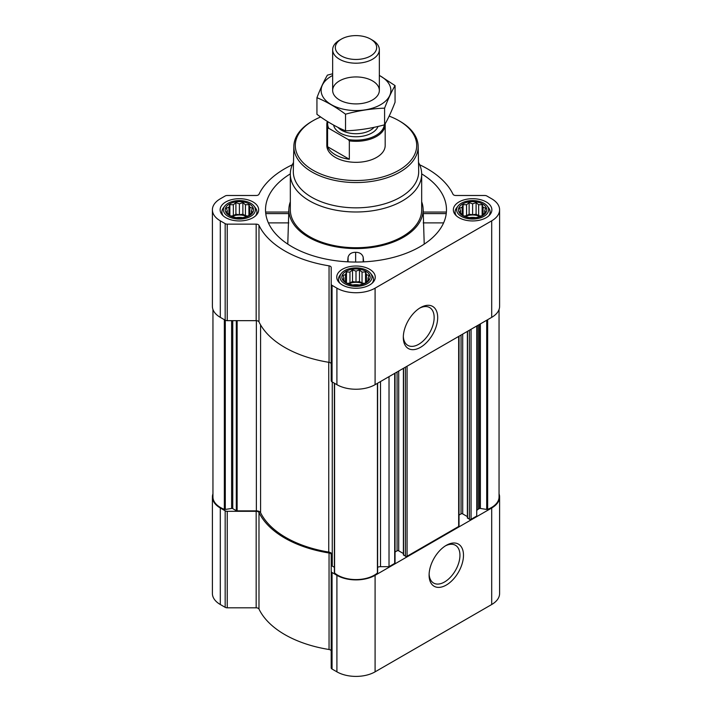 <?xml version="1.0" encoding="UTF-8"?>
<svg xmlns="http://www.w3.org/2000/svg" width="712" height="712" viewBox="0 0 712 712"><rect width="100%" height="100%" fill="white"/><g stroke="black" fill="none" stroke-linecap="round" stroke-linejoin="round"><path stroke-width="1.07" d="M419.582 308.18A21.814 12.594 -60 0 1 429.639 307.566A21.814 12.594 -60 0 1 432.976 325.046A21.814 12.594 -60 0 1 418.727 344.279A21.814 12.594 -60 0 1 407.816 345.356A21.814 12.594 -60 0 1 403.321 336.349M252.413 212.149L248.924 215.638L245.435 216.84L242.881 217.65L235.903 217.65L229.86 215.638L226.371 212.149L227.306 210.797L226.371 208.118L228.926 207.308L229.86 204.629L233.349 204.753L235.903 202.617L239.392 203.819L242.881 202.617L245.435 204.753L248.924 204.629L249.859 207.308L252.413 208.118L251.478 210.797L252.413 212.149M249.405 204.041A14.151 8.17 180 0 1 243.059 217.712A14.151 8.17 180 0 1 225.722 207.699A14.151 8.17 180 0 1 249.405 204.041M485.628 212.149L482.14 215.638L478.651 216.84L476.097 217.65L469.119 217.65L463.076 215.638L459.587 212.149L460.522 210.797L459.587 208.118L462.141 207.308L463.076 204.629L466.565 204.753L469.119 202.617L472.608 203.819L476.097 202.617L478.651 204.753L482.14 204.629L483.074 207.308L485.628 208.118L484.694 210.797L485.628 212.149M482.611 204.041A14.151 8.17 180 0 1 476.266 217.712A14.151 8.17 180 0 1 458.928 207.699A14.151 8.17 180 0 1 482.611 204.041M369.021 279.469L365.532 282.958L362.043 284.159L359.489 284.978L352.511 284.978L346.468 282.958L342.979 279.469L343.914 278.116L342.979 275.446L345.534 274.627L346.468 271.957L349.957 272.073L352.511 269.937L356 271.138L359.489 269.937L362.043 272.073L365.532 271.957L366.466 274.627L369.021 275.446L368.086 278.116L369.021 279.469M366.012 271.361A14.151 8.17 180 0 1 359.667 285.031A14.151 8.17 180 0 1 342.33 275.019A14.151 8.17 180 0 1 366.012 271.361M212.95 493.852A26.994 15.584 0 0 0 212.399 496.976A26.994 15.584 0 0 0 220.302 508.003L225.17 510.807A2.919 1.682 0 0 0 227.235 511.305L256.169 511.305A2.919 1.682 0 0 1 258.981 512.533A100.695 58.135 0 0 0 329.051 552.993A2.919 1.682 0 0 1 331.196 554.612L331.196 667.838A2.919 1.682 0 0 0 332.05 669.031L336.91 671.834A26.994 15.584 0 0 0 375.091 671.834L491.698 604.515A26.994 15.584 0 0 0 499.602 593.497L499.602 496.976A26.994 15.584 0 0 0 499.05 493.852M331.196 651.133A2.919 1.682 0 0 0 329.051 649.504A100.695 58.135 0 0 1 258.981 609.054A2.919 1.682 0 0 0 256.169 607.817L227.235 607.817A2.919 1.682 0 0 1 225.17 607.318L220.302 604.515A26.994 15.584 0 0 1 212.399 593.497L212.399 496.976M290.327 173.879A90.477 52.234 0 0 0 265.585 211.758A90.477 52.234 0 0 0 292.027 246.752A90.477 52.234 0 0 0 389.072 258.438A90.477 52.234 0 0 0 446.415 211.758A90.477 52.234 0 0 0 421.673 173.879M290.327 201.781A67.133 38.759 0 0 0 288.921 208.385A67.133 38.759 0 0 0 308.536 237.221A67.133 38.759 0 0 0 382.833 245.346A67.133 38.759 0 0 0 423.079 208.385A67.133 38.759 0 0 0 421.673 201.781M287.782 244.127L288.707 214.17M363.672 261.865L363.182 257.166C362.168 253.97 359.658 252.342 355.635 252.288C351.612 252.315 349.094 253.926 348.088 257.121L347.598 261.829M423.293 214.17L424.219 244.127M486.225 201.95A19.26 11.125 180 0 1 491.867 209.817A19.26 11.125 180 0 1 472.608 220.942A19.26 11.125 180 0 1 453.339 209.817A19.26 11.125 180 0 1 465.23 199.547A19.26 11.125 180 0 1 486.225 201.95M253.018 201.95A19.26 11.125 180 0 1 258.661 209.817A19.26 11.125 180 0 1 239.392 220.942A19.26 11.125 180 0 1 220.133 209.817A19.26 11.125 180 0 1 232.023 199.547A19.26 11.125 180 0 1 253.018 201.95M369.617 269.278A19.26 11.125 180 0 1 375.26 277.137A19.26 11.125 180 0 1 356 288.262A19.26 11.125 180 0 1 336.74 277.137A19.26 11.125 180 0 1 348.631 266.867A19.26 11.125 180 0 1 369.617 269.278M292.329 164.775A100.695 58.135 0 0 0 258.981 194.26A2.919 1.682 0 0 1 256.169 195.497L227.235 195.497A2.919 1.682 0 0 0 225.17 195.987L220.302 198.799A26.994 15.584 0 0 0 212.399 209.817A26.994 15.584 0 0 0 220.302 220.836L225.17 223.648A2.919 1.682 0 0 0 227.235 224.138L256.169 224.138A2.919 1.682 0 0 1 258.981 225.375A100.695 58.135 0 0 0 329.051 265.834A2.919 1.682 0 0 1 331.196 267.454L331.196 284.159A2.919 1.682 0 0 0 332.05 285.352L336.91 288.164A26.994 15.584 0 0 0 375.091 288.164L491.698 220.836A26.994 15.584 0 0 0 499.602 209.817A26.994 15.584 0 0 0 491.698 198.799L486.83 195.987A2.919 1.682 0 0 0 484.765 195.497L455.831 195.497A2.919 1.682 0 0 1 453.019 194.26A100.695 58.135 0 0 0 419.671 164.775M334.382 567.304L332.264 566.084A1.166 0.676 0 0 1 331.925 565.604L331.925 554.497A4.379 2.528 0 0 0 328.748 552.067L328.748 362.292M467.544 517.766L469.404 519.315A1.166 0.676 0 0 0 471.059 519.315L476.728 516.04L476.728 325.989M403.57 554.71L405.431 556.259A1.166 0.676 0 0 0 407.077 556.259L458.67 526.471A1.166 0.676 0 0 0 459.017 525.99L459.017 336.224M377.618 567.313A4.379 2.528 0 0 1 380.519 566.681L389.019 566.681L394.697 563.406A1.166 0.676 0 0 0 395.035 562.925L395.035 373.159M389.019 566.681L389.019 376.63M212.399 209.817L212.399 306.329A26.994 15.584 0 0 0 220.302 317.356L225.17 320.16A2.919 1.682 0 0 0 227.235 320.658L256.169 320.658A2.919 1.682 0 0 1 258.981 321.886A100.695 58.135 0 0 0 329.051 362.346A2.919 1.682 0 0 1 331.196 363.974M331.196 284.159L331.196 380.671A2.919 1.682 0 0 0 332.05 381.863L336.91 384.676A26.994 15.584 0 0 0 375.091 384.676L491.698 317.356A26.994 15.584 0 0 0 499.602 306.329L499.602 209.817M420.489 347.331A24.315 14.035 -60 0 1 403.303 337.408A24.315 14.035 -60 0 1 420.489 307.628A24.315 14.035 -60 0 1 437.684 317.552A24.315 14.035 -60 0 1 420.489 347.331M212.95 309.453L212.95 496.976A25.828 14.916 0 0 0 224.342 509.347A1.166 0.676 0 0 0 225.295 509.436L231.623 508.457A1.166 0.676 0 0 1 232.753 508.635L236.304 510.682A1.166 0.676 0 0 0 237.132 510.878L256.373 510.878L256.373 320.658M328.748 552.067A99.235 57.289 0 0 1 260.583 512.711A4.379 2.528 0 0 0 256.373 510.878M334.418 572.439A1.166 0.676 0 0 0 334.382 572.617A1.166 0.676 0 0 0 334.578 572.991A25.828 14.916 0 0 0 377.422 572.991A1.166 0.676 0 0 0 377.618 572.617A1.166 0.676 0 0 0 377.582 572.439M395.035 552.005L397.073 550.839L397.073 371.984M403.401 553.536L398.72 550.839A1.166 0.676 0 0 0 397.073 550.839M459.017 515.07L461.047 513.895L461.047 335.049M467.375 516.601L462.702 513.895A1.166 0.676 0 0 0 461.047 513.895M499.05 309.453L499.05 496.976A25.828 14.916 0 0 1 487.658 509.347A1.166 0.676 0 0 1 486.705 509.436L480.377 508.457A1.166 0.676 0 0 0 479.247 508.635L478.01 509.347A4.379 2.528 0 0 0 476.728 511.136M331.196 571.318A2.919 1.682 0 0 0 332.05 572.51L336.91 575.323A26.994 15.584 0 0 0 375.091 575.323L491.698 508.003A26.994 15.584 0 0 0 499.602 496.976M446.291 585.05A24.315 14.035 -60 0 1 429.096 575.118A24.315 14.035 -60 0 1 446.291 545.339A24.315 14.035 -60 0 1 463.485 555.262A24.315 14.035 -60 0 1 446.291 585.05M418.505 162.452A65.673 37.914 180 0 1 421.673 174.075L421.673 209.817A65.673 37.914 180 0 1 356 247.732A65.673 37.914 180 0 1 290.327 209.817L290.327 174.075A65.673 37.914 180 0 1 293.495 162.452M363.182 261.891L363.182 257.166M348.088 261.856L348.088 257.121M355.635 262.052L355.635 252.288M443.603 222.883L423.213 222.883M446.237 213.609L423.355 213.609M288.645 213.609L265.763 213.609M288.787 222.883L268.397 222.883M389.161 116.118A60.707 35.048 180 0 1 398.925 120.693L398.925 120.693A60.707 35.048 180 0 1 398.925 170.257A60.707 35.048 180 0 1 313.075 170.257A60.707 35.048 180 0 1 313.075 120.693A60.707 35.048 180 0 1 320.658 116.982M385.165 123.79A29.183 16.848 180 0 1 385.183 124.466L385.183 145.47A29.183 16.848 180 0 1 356 162.327A29.183 16.848 180 0 1 326.817 145.47L326.817 124.466A29.183 16.848 180 0 1 327.306 121.387M399.957 121.289L398.925 120.693L399.957 121.289A62.166 35.894 180 0 1 418.158 146.227A62.166 35.894 180 0 1 356 182.557A62.166 35.894 180 0 1 293.842 146.227A62.166 35.894 180 0 1 312.043 121.289L313.075 120.693M418.158 146.227L418.692 171.2A62.701 36.196 180 0 1 356 207.842A62.701 36.196 180 0 1 293.308 171.2L293.842 146.227M421.673 174.075A65.673 37.914 180 0 1 356 211.989A65.673 37.914 180 0 1 290.327 174.075M367.312 270.605A15.993 9.238 180 0 1 370.605 273.372A15.993 9.238 180 0 1 356 286.375A15.993 9.238 180 0 1 341.395 273.372A15.993 9.238 180 0 1 367.312 270.605M370.605 273.372L371.984 275.152A17.515 10.11 180 0 1 373.515 279.282A17.515 10.11 180 0 1 372.136 283.216M339.864 283.216A17.515 10.11 180 0 1 338.485 279.282A17.515 10.11 180 0 1 340.016 275.152L341.395 273.372M483.911 203.285A15.993 9.238 180 0 1 487.204 206.044A15.993 9.238 180 0 1 472.608 219.056A15.993 9.238 180 0 1 458.003 206.044A15.993 9.238 180 0 1 483.911 203.285M487.204 206.044L488.592 207.833A17.515 10.11 180 0 1 490.114 211.962A17.515 10.11 180 0 1 488.735 215.896M456.472 215.896A17.515 10.11 180 0 1 455.093 211.962A17.515 10.11 180 0 1 456.614 207.833L458.003 206.044M250.704 203.285A15.993 9.238 180 0 1 253.997 206.044A15.993 9.238 180 0 1 239.392 219.056A15.993 9.238 180 0 1 224.796 206.044A15.993 9.238 180 0 1 250.704 203.285M253.997 206.044L255.386 207.833A17.515 10.11 180 0 1 256.907 211.962A17.515 10.11 180 0 1 255.528 215.896M223.265 215.896A17.515 10.11 180 0 1 221.886 211.962A17.515 10.11 180 0 1 223.408 207.833L224.796 206.044M365.532 271.957L365.532 282.958M366.466 274.627L366.466 281.605M362.043 272.073L362.043 283.011L359.489 281.534L356 282.077L352.511 281.534L349.957 283.011L347.563 283.376M364.437 283.376L362.043 283.011M359.489 269.937L359.489 281.534M356 271.138L356 282.077M352.511 269.937L352.511 281.534M349.957 272.073L349.957 283.011M346.468 271.957L346.468 282.958M345.534 274.627L345.534 281.605M343.914 278.116L343.914 280.297M368.086 278.116L368.086 280.297M363.271 283.785A11.677 6.737 0 0 0 348.729 283.785M352.627 284.987A11.677 6.737 180 0 1 359.373 284.987M482.14 204.629L482.14 215.638M483.074 207.308L483.074 214.285M478.651 204.753L478.651 215.691L476.097 214.214L472.608 214.757L469.119 214.214L466.565 215.691L464.171 216.056M481.036 216.056L478.651 215.691M476.097 202.617L476.097 214.214M472.608 203.819L472.608 214.757M469.119 202.617L469.119 214.214M466.565 204.753L466.565 215.691M463.076 204.629L463.076 215.638M462.141 207.308L462.141 214.285M460.522 210.797L460.522 212.977M484.694 210.797L484.694 212.977M479.879 216.457A11.677 6.737 0 0 0 465.328 216.457M248.924 204.629L248.924 215.638M249.859 207.308L249.859 214.285M245.435 204.753L245.435 215.691L242.881 214.214L239.392 214.757L235.903 214.214L233.349 215.691L230.964 216.056M247.829 216.056L245.435 215.691M242.881 202.617L242.881 214.214M239.392 203.819L239.392 214.757M235.903 202.617L235.903 214.214M233.349 204.753L233.349 215.691M229.86 204.629L229.86 215.638M228.926 207.308L228.926 214.285M227.306 210.797L227.306 212.977M251.478 210.797L251.478 212.977M246.672 216.457A11.677 6.737 0 0 0 232.121 216.457M469.226 217.667A11.677 6.737 180 0 1 475.981 217.667M236.019 217.667A11.677 6.737 180 0 1 242.774 217.667M445.383 545.89A21.814 12.594 -60 0 1 455.431 545.276A21.814 12.594 -60 0 1 458.777 562.765A21.814 12.594 -60 0 1 444.528 581.989A21.814 12.594 -60 0 1 433.617 583.066A21.814 12.594 -60 0 1 429.122 574.059M384.302 124.858A28.364 16.376 180 0 1 348.177 139.525L328.739 128.302A28.364 16.376 180 0 1 327.867 121.734M328.739 128.302L327.582 128.311A29.183 16.848 180 0 1 326.817 124.466M385.183 124.466A29.183 16.848 180 0 1 349.334 140.869L348.177 139.525M349.334 140.869L349.334 159.257L327.582 146.708A29.183 16.848 0 0 0 349.334 159.257M327.582 128.311L327.582 146.708M372.51 40.192L370.614 39.098A20.666 11.926 180 0 1 370.614 55.963A20.666 11.926 180 0 1 341.386 55.963A20.666 11.926 180 0 1 341.386 39.098A20.666 11.926 180 0 1 370.614 39.098L372.51 40.192A23.345 13.484 180 0 1 379.345 49.724A23.345 13.484 180 0 1 356 63.199A23.345 13.484 180 0 1 332.655 49.724A23.345 13.484 180 0 1 339.49 40.192L341.386 39.098M379.345 75.463A34.879 20.141 180 0 1 380.662 104.664A34.879 20.141 180 0 1 330.706 104.29A34.879 20.141 180 0 1 332.655 75.463M372.51 99.956A23.345 13.484 180 0 1 339.49 99.956A23.345 13.484 180 0 1 339.49 80.892A23.345 13.484 180 0 1 372.51 80.892A23.345 13.484 180 0 1 372.51 99.956L372.51 99.956M332.655 73.79L327.404 75.134C323.916 81.088 320.427 88.608 316.938 97.686C326.345 101.558 335.877 107.067 345.534 114.196C358.554 110.618 371.575 108.607 384.596 108.153C388.084 99.075 391.573 91.554 395.062 85.6L379.345 75.356M395.062 85.6L395.062 102.225C391.573 111.312 388.084 118.824 384.596 124.787C371.575 128.356 358.554 130.376 345.534 130.83C336.126 126.95 326.594 121.449 316.938 114.312L316.938 97.686M384.596 108.153L384.596 124.787M345.534 114.196L345.534 130.83M471.059 519.315L471.059 329.264M458.67 526.471L458.67 336.42M407.077 556.259L407.077 366.208M394.697 563.406L394.697 373.355M220.302 220.836L220.302 317.356M225.17 223.648L225.17 320.16M227.235 224.138L227.235 320.658M256.169 224.138L256.169 320.658M258.981 225.375L258.981 321.886M329.051 265.834L329.051 362.346M332.05 285.352L332.05 381.863M336.91 288.164L336.91 384.676M375.091 288.164L375.091 384.676M491.698 220.836L491.698 317.356M237.132 510.878L237.132 320.658M224.342 509.347L224.342 319.679M225.295 509.436L225.295 320.231M231.623 508.457L231.623 320.658M232.753 508.635L232.753 320.658M236.304 510.682L236.304 320.658M260.583 512.711L260.583 324.903M332.264 566.084L332.264 381.988M334.578 572.991L334.578 383.332M377.422 572.991L377.422 383.332M380.519 566.681L380.519 381.543M398.72 550.839L398.72 371.032M403.57 555.182L403.57 368.229M405.431 556.259L405.431 367.161M462.702 513.895L462.702 334.097M467.544 518.247L467.544 331.294M469.404 519.315L469.404 330.226M478.01 509.347L478.01 325.25M479.247 508.635L479.247 324.538M480.377 508.457L480.377 323.889M486.705 509.436L486.705 320.231M487.658 509.347L487.658 319.679M220.302 508.003L220.302 604.515M225.17 510.807L225.17 607.318M227.235 511.305L227.235 607.817M256.169 511.305L256.169 607.817M258.981 512.533L258.981 609.054M329.051 552.993L329.051 649.504M332.05 572.51L332.05 669.031M336.91 575.323L336.91 671.834M375.091 575.323L375.091 671.834M491.698 508.003L491.698 604.515M378.001 126.442A22.473 12.976 180 0 1 354.834 136.749A22.473 12.976 180 0 1 333.643 125.107M374.067 127.323A20.283 11.712 180 0 1 356.036 133.714A20.283 11.712 180 0 1 337.969 127.368M288.921 208.385L288.663 212.31M423.079 208.385L423.337 212.318M334.382 572.617L334.382 383.216M377.618 572.617L377.618 383.216M403.401 554.942L403.401 368.327M467.375 518.007L467.375 331.392M446.077 212.051L423.32 212.051M288.68 212.051L265.923 212.051M338.485 279.282L338.485 281.774M373.515 279.282L373.515 281.774M455.093 211.962L455.093 214.454M490.114 211.962L490.114 214.454M221.886 211.962L221.886 214.454M256.907 211.962L256.907 214.454M332.655 49.724L332.655 90.424M379.345 49.724L379.345 90.424"/></g></svg>
